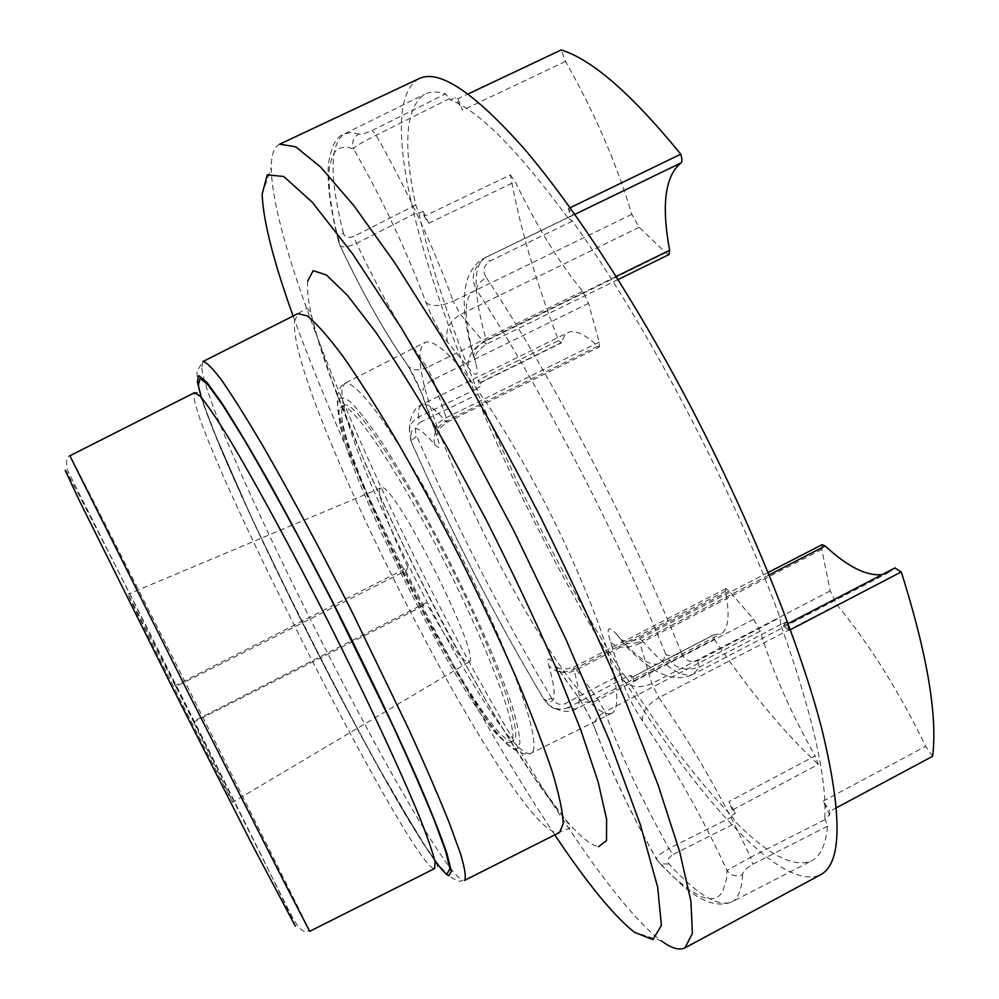 <?xml version="1.0" encoding="UTF-8"?>
<svg xmlns="http://www.w3.org/2000/svg" width="999" height="999" viewBox="0 0 999 999"><rect width="100%" height="100%" fill="white"/><g stroke="black" fill="none" stroke-linecap="round" stroke-linejoin="round"><path stroke-width="0.75" stroke-dasharray="5 3.75" d="M554.782 834.889C510.489 768.144 465.472 690.172 419.73 600.961C367.07 498.064 324.862 403.084 293.119 316.034M279.683 144.181C274.051 147.078 271.241 154.92 271.241 167.695C272.103 240.072 347.852 427.984 433.678 594.855C512.799 749.35 608.041 900.723 661.051 940.671L634.328 932.217M418.931 78.684C365.297 109.977 442.22 345.666 543.468 539.31C636.937 721.615 767.619 898.451 820.429 874.837M175.874 686.575L175.262 685.651L408.004 567.307L405.681 570.891L175.874 686.575L193.769 722.102L193.294 721.453L426.148 602.697C448.101 642.345 462.325 662.15 468.806 662.112C483.853 659.752 391.795 477.185 380.944 487.874C375.162 489.285 387.949 525.936 408.004 567.307M405.681 570.891L423.551 605.756L426.148 602.697M423.551 605.756L193.769 722.102M339.373 409.94C328.783 447.714 487.212 756.093 510.589 742.195C521.453 738.798 493.031 657.866 445.841 564.423C398.763 470.941 350.574 399.962 341.396 406.68L339.373 409.94M175.262 685.651L128.059 594.268C123.664 588.399 235.027 809.24 232.917 802.209L193.294 721.453M342.145 408.579C331.268 446.491 489.697 754.807 513.361 740.759C524.338 737.299 496.041 656.318 448.863 562.899C401.798 469.43 353.496 398.526 344.193 405.307L342.145 408.579M418.918 213.299C430.644 265.172 449.875 323.539 476.623 388.424L480.482 386.526L477.947 380.332L558.591 340.584C535.289 280.032 519.23 224.787 510.427 174.875L424.15 216.271L423.064 211.313L418.918 213.299L415.746 204.957C402.722 144.368 405.644 107.48 424.525 94.293C430.094 91.421 437.112 91.296 445.579 93.918L450.399 99.975L455.332 97.652L458.017 98.739L468.119 93.968M630.119 675.474L633.229 676.66L713.736 634.79L714.16 639.148L633.641 680.931L630.119 675.474L626.273 677.472L622.689 673.438C567.594 585.526 519.418 492.457 478.146 394.218L476.623 388.424M626.273 677.472C662.949 735.002 697.976 781.031 731.343 815.534L735.476 813.336L732.279 810.077L818.306 764.372L815.084 755.881L728.883 801.623L735.476 813.336M836.525 807.729L829.882 811.288L829.719 815.134L824.812 817.769L827.534 826.235C825.711 845.092 820.266 856.692 811.2 861.051C793.481 867.831 768.506 855.057 736.263 822.714L731.343 815.534M824.812 817.769C826.972 777.634 812.299 713.311 780.781 624.775L786.176 621.965L789.173 630.332L790.346 629.72M570.092 207.767L568.381 208.591L573.126 215.085L567.732 217.707L572.477 221.091C646.266 323.614 731.892 486.738 779.994 617.532L780.781 624.775M567.732 217.707C517.519 149.675 478.409 110.439 450.399 99.975M932.654 756.293L925.673 746.353C898.975 691.258 869.417 644.093 837.012 604.857L830.231 590.909L821.815 549.425L822.102 544.655M882.254 574.55L889.172 572.277L894.892 568.044L783.378 626.073L786.176 621.965M669.043 254.533L665.809 252.759L639.185 227.322L631.805 214.31C616.283 162.675 594.18 111.713 565.496 61.426L561.176 49.95M713.736 634.79L720.816 633.89C728.408 629.82 730.019 615.534 725.636 591.033L725.936 588.648L729.208 591.033L753.658 619.28L760.264 631.131C771.79 669.655 790.059 711.238 815.084 755.881M714.16 639.148C749.625 691.258 784.34 733.004 818.306 764.372M510.427 174.875L515.184 181.693C537.012 226.748 559.502 263.261 582.629 291.246L588.536 303.321L599.188 342.12L599.437 346.928L597.777 346.191C584.452 333.953 574.575 329.395 568.144 332.517L564.198 336.163L561.401 342.894L558.591 340.584M423.064 211.313L428.746 223.227L424.15 216.271M415.746 204.957L353.658 236.476C347.952 238.361 344.543 237.225 343.431 233.092L340.509 235.215L338.511 238.636L339.935 245.379C342.12 247.814 347.652 247.153 356.506 243.406L418.281 211.938M582.629 291.246L427.085 367.507C404.058 335.052 380.532 293.681 356.506 243.406L353.658 236.476M449.575 98.576L376.123 135.29C362.612 141.958 355.057 146.478 353.471 148.863C351.423 142.457 353.209 137.512 358.816 134.016C360.776 134.678 365.209 133.504 372.127 130.494L445.579 93.918M631.805 214.31L453.246 301.211C432.704 244.992 406.993 189.685 376.123 135.29L372.127 130.494M458.017 98.739L462.587 110.202L455.332 97.652M573.126 215.085L569.293 217.058C570.267 216.071 569.967 213.249 568.381 208.591M572.477 221.091L489.897 261.039C483.454 265.796 482.267 271.328 486.351 277.672C479.845 281.381 476.623 285.552 476.698 290.197C469.955 277.734 473.101 266.758 486.113 257.255L568.206 217.545M616.146 276.498L486.263 340.197C473.239 293.644 472.739 266.171 484.765 257.792L486.113 257.255L489.897 261.039M781.056 624.238L699.35 667.182C683.628 671.94 672.477 667.707 665.871 654.457C669.255 656.418 674.4 655.831 681.306 652.684C684.465 660.302 689.972 662.974 697.814 660.714L779.994 617.532M889.172 572.277L693.518 674.125C682.329 678.496 665.184 667.295 642.082 640.521C634.215 644.305 627.322 644.367 621.378 640.709C628.483 649.912 639.348 659.652 653.983 669.929C669.43 678.646 682.604 680.044 693.518 674.125L699.35 667.182L697.814 660.714M789.173 630.332L783.378 626.073M829.719 815.134L823.139 801.111L829.882 811.288M732.279 810.077L728.883 801.623M632.941 676.685L633.641 680.931M477.947 380.332L480.769 382.305L480.482 386.526M476.623 388.961L418.531 417.033L420.079 422.327L478.146 394.218M597.777 346.191L445.754 421.378C434.203 408.067 426.261 402.46 421.903 404.558C419.243 405.956 418.119 410.114 418.531 417.033C413.236 420.055 410.202 424.325 409.39 429.845L411.276 441.72L410.964 441.096L416.67 436.088C414.298 430.519 415.434 425.924 420.079 422.327M622.689 673.438L565.097 703.683C559.39 705.344 554.994 703.658 551.91 698.651L544.168 699.787L543.706 698.95L548.414 704.794L554.22 708.241L560.864 709.415L567.42 707.991L568.294 707.567L565.097 703.683M732.105 816.87L668.955 848.526L672.851 854.62L736.263 822.714M760.264 631.131L604.969 711.887C620.104 753.483 641.445 799.038 668.955 848.526C660.526 853.371 656.43 857.017 656.68 859.465L660.114 863.86L682.679 885.688C701.211 901.91 717.469 907.379 731.455 902.097C717.719 907.117 696.915 894.43 669.055 864.023C666.533 861.188 667.807 858.054 672.851 854.62M656.68 859.465L660.127 863.873L669.055 864.023M827.534 826.235L752.697 864.26C746.103 868.281 742.744 871.752 742.594 874.649C736.3 877.159 731.131 875.748 727.072 870.416L750.624 857.267L752.697 864.26M725.636 591.033L573.788 669.38C580.319 693.044 581.031 706.268 575.923 709.053L568.294 707.567L625.898 677.285M837.012 604.857L658.791 697.689C691.32 743.593 721.927 796.777 750.624 857.267L825.536 819.355M611.113 713.461C570.953 725.174 401.198 395.379 421.69 346.853L425.224 342.282C432.517 339.96 445.179 349.475 463.224 370.816C488.061 401.948 520.242 454.245 549.675 512.062C578.671 570.092 601.598 627.072 611.85 665.534C618.294 692.744 618.406 708.591 612.212 713.061L611.113 713.461M307.692 281.056C298.876 368.381 537.899 835.476 598.551 846.702M428.746 223.227L515.184 181.693M343.431 233.092C329.408 177.635 329.633 144.618 344.118 134.016L350.674 132.517L358.816 134.016M565.496 61.426L462.587 110.202M569.293 217.058L574.8 214.385M486.351 277.672C553.234 378.683 631.73 529.358 681.306 652.684M821.815 549.425L640.034 643.319L639.61 638.848L642.082 640.521L769.118 574.924M551.91 698.651C502.022 615.022 456.943 527.497 416.67 436.088M411.276 441.72C450.849 531.231 494.992 616.97 543.706 698.95C555.681 707.23 557.38 696.091 548.776 665.534C546.416 656.206 548.938 656.668 556.343 666.945L576.323 694.53C583.99 705.057 590.534 717.22 595.941 731.006C610.564 770.466 631.068 813.686 657.454 860.663L673.676 877.11L688.323 889.272L701.111 896.665L706.693 898.451L711.7 898.863L716.071 897.876L719.767 895.441L722.752 891.508L726.435 879.033L727.072 870.416C700.973 814.447 672.802 764.647 642.569 721.016C632.804 706.368 625.898 692.369 621.865 678.995L610.601 642.257C606.106 627.921 607.954 625.099 616.133 633.778C643.231 665.534 659.815 672.427 665.871 654.457C617.357 534.765 541.346 388.711 476.698 290.197C463.049 293.169 462.724 317.382 475.749 362.837C479.083 376.336 476.673 378.009 468.506 367.857L447.564 342.232C439.935 333.004 432.742 319.792 426.011 302.585C406.243 249.837 382.055 198.601 353.471 148.863L347.714 147.34L342.732 147.34L338.536 148.789L335.115 151.648L332.442 155.856L329.308 168.057L328.796 175.911L329.795 194.83L333.329 217.57L339.198 243.619C361.9 291.758 384.053 331.293 405.656 362.2L412.849 374.051L419.88 388.574L436.151 433.903C440.746 446.89 440.309 450.437 434.84 444.53C417.22 424.088 409.353 423.151 411.276 441.72M434.84 444.53C432.392 435.002 436.026 427.285 445.754 421.378L447.077 422.29L446.253 417.732L433.091 379.682L427.085 367.507C419.692 370.816 413.574 370.604 408.703 366.845L405.656 362.2M426.011 302.585C431.818 306.93 440.896 306.468 453.246 301.211L460.489 314.473L483.753 342.045L486.413 344.143L486.263 340.197C478.134 344.48 473.901 349.912 473.576 356.481L475.749 362.837M742.594 874.649C741.845 889.759 738.124 898.913 731.455 902.097L811.2 861.051M633.229 676.66L714.085 634.74M595.941 731.006L594.218 726.748C594.03 720.966 597.602 716.021 604.969 711.887L598.451 699.824L576.448 669.867L573.688 667.17L573.788 669.38C563.199 673.813 554.857 672.527 548.776 665.534M823.139 801.111L925.673 746.353M610.601 642.257C617.532 648.501 627.347 648.851 640.034 643.319L651.86 683.603L658.791 697.689C647.152 704.682 641.745 712.462 642.569 721.016M530.631 753.533C499.762 760.651 331.006 431.118 342.532 387.275L344.905 383.304C350.487 381.843 361.563 392.132 378.122 414.173C401.086 446.141 432.03 498.901 461.338 556.605C483.404 600.961 501.486 641.221 515.571 677.384C532.455 722.377 537.637 749.15 531.468 753.258L530.631 753.533M338.162 400.824C327.497 440.946 489.048 756.53 516.808 748.9L519.917 743.244C519.755 735.052 517.032 722.277 511.725 704.919C499.063 666.783 473.776 608.866 444.193 550.936C421.266 506.943 399.987 469.967 380.382 440.035C368.469 422.727 358.566 410.089 350.674 402.135C344.131 397.003 339.96 396.566 338.162 400.824M561.725 342.395L480.769 382.305M753.658 619.28L598.451 699.824C591.233 703.259 585.052 703.159 579.895 699.525L576.323 694.53M729.208 591.033L576.448 669.867C568.831 673.488 562.849 673.663 558.491 670.354L556.343 666.945M599.188 342.12L446.253 417.732C438.686 421.74 434.915 426.161 434.915 430.981L436.151 433.903M588.536 303.321L433.091 379.682C425.799 383.579 422.165 388.486 422.19 394.405L423.863 399.013M768.131 572.514L639.61 638.848C623.776 643.943 625.299 639.635 621.428 640.197L616.133 633.778M830.231 590.909L651.86 683.603C639.348 688.848 629.358 687.312 621.865 678.995M639.185 227.322L460.489 314.473C449.026 321.403 444.717 330.644 447.564 342.232M665.809 252.759L483.753 342.045C471.94 348.988 466.858 357.592 468.506 367.857M433.529 868.493C407.317 858.328 201.648 453.346 194.056 397.839L194.655 392.619L199.038 392.545L214.86 433.741L249.113 512.275C291.383 601.51 333.678 685.089 376.024 763.024L419.617 837.524L431.456 855.718C437.237 863.998 438.898 867.931 436.463 867.532L433.529 868.493M198.589 384.203C205.969 444.031 418.057 861.425 447.515 873.138M72.015 459.615C96.853 506.343 301.174 911.687 309.503 930.806L305.145 931.93C297.739 928.67 294.093 920.953 284.203 901.273L67.195 469.605C65.809 460.452 66.708 455.844 69.88 455.781L72.015 459.615M434.765 860.351C380.394 785.876 228.858 485.402 201.298 397.402M295.342 926.148C289.498 908.815 91.746 516.271 67.333 473.439M201.823 368.094C209.303 433.441 429.37 866.37 462.824 880.344L459.503 881.368C450.499 878.408 442.033 870.928 434.115 858.965L425.249 846.078L394.967 796.478C370.167 752.584 348.326 712.474 329.445 676.148L299.45 617.17L252.784 520.292L216.458 437.587L205.432 408.841C199.788 392.257 196.978 379.77 196.99 371.391L202.859 361.563L201.823 368.094M294.518 321.341L297.952 313.599L306.356 308.591C310.552 307.717 313.823 325.262 317.332 336.663L332.08 381.081L365.734 464.735C391.496 522.165 419.368 579.258 449.325 636.013L494.018 714.685L533.029 775.873L565.746 820.017C571.952 828.621 569.318 828.046 568.631 828.671L557.005 832.866C508.891 826.273 287.837 393.831 294.518 321.341M262.15 194.206L271.241 167.695M380.944 487.874L128.059 594.268M468.806 662.112L232.917 802.209M344.193 405.307L341.396 406.68M513.361 740.759L510.589 742.195M338.274 240.497C329.982 206.93 326.748 181.094 328.584 162.974C331.581 145.729 336.763 136.076 344.118 134.016L424.525 94.293M618.056 279.545L486.413 344.143C473.051 353.371 476.186 357.692 474.575 357.929L473.576 356.481C458.129 303.221 461.863 270.329 484.765 257.792L571.465 215.772M783.628 625.886L788.086 623.563M555.369 708.628C553.359 708.94 549.625 705.993 544.168 699.787C495.129 617.332 450.724 531.106 410.964 441.096L409.39 429.845M338.274 240.472L339.935 245.379C362.924 294.131 385.839 334.615 408.703 366.845L422.19 394.405L436.938 435.214C438.486 434.827 434.752 431.343 447.077 422.29L599.437 346.928M555.332 708.616C563.436 712.05 570.292 712.187 575.923 709.053L720.816 633.89M612.212 713.061L529.433 754.033C517.944 755.356 505.319 743.231 497.427 733.316L487.437 720.267L461.775 681.281L433.641 632.592L401.099 570.017C380.432 527.047 363.399 487.812 349.975 452.31L338.124 410.389L337.187 400.025C337.774 391.121 340.347 385.552 344.905 383.304L425.224 342.282M480.531 382.767L561.401 342.894M409.39 429.882C410.015 416.146 414.173 407.704 421.903 404.558L568.144 332.517M725.936 588.648L573.688 667.17C558.978 671.753 558.404 666.658 557.192 667.694L579.895 699.525C584.702 707.08 589.472 716.146 594.218 726.748C609.128 767.594 629.957 811.837 656.693 859.477"/><path stroke-width="1.5" d="M293.119 316.034C273.501 261.451 263.187 220.841 262.15 194.206L267.233 174.813L283.766 176.511L312.287 202.273L352.285 253.409L401.748 328.659L457.105 423.514L513.561 530.269L565.846 639.135L609.203 740.047L640.309 824.55L657.654 887.112L661.4 925.361L652.934 939.672L634.328 932.217C613.523 915.559 587.012 883.116 554.782 834.889M661.051 940.671C671.328 948.263 679.295 950.661 684.977 947.864L692.394 933.378L690.958 901.473L679.67 851.722L658.104 785.039L626.648 703.945C601.161 643.955 572.39 581.555 540.359 516.758C507.292 452.472 474.225 392.257 441.146 336.089L394.63 262.587L353.833 205.607L320.529 166.945L295.741 146.828L279.683 144.181L418.931 78.684C438.886 68.844 473.863 92.095 523.876 148.414C573.239 205.956 634.552 299.675 689.847 405.02C750.174 520.204 799.113 641.733 821.615 728.084C842.569 814.635 842.169 863.548 820.429 874.837L684.977 947.864M894.892 568.044L901.285 571.928C927.147 653.983 937.599 715.446 932.654 756.293L836.525 807.729M768.131 572.514L822.102 544.655L825.162 545.978C847.676 566.833 866.707 576.361 882.254 574.55M574.8 214.385L681.043 162.899C682.28 161.776 682.18 158.878 680.744 154.196C631.843 94.168 591.982 59.416 561.176 49.95L468.119 93.968M681.043 162.899C665.097 175.824 661.288 204.945 669.617 250.274L669.043 254.533L618.056 279.545M790.346 629.72L901.285 571.928M680.744 154.196L570.092 207.767M598.551 846.702L606.48 840.696L606.605 819.192L598.126 781.967L580.831 730.094L555.282 666.146C534.565 618.706 511.451 569.78 485.951 519.368L447.177 447.365C421.341 402.435 397.465 363.936 375.524 331.843L347.39 295.304L326.411 274.987L313.174 270.654L307.692 281.056M669.617 250.274L616.146 276.498M769.118 574.924L825.162 545.978M447.515 873.138L449.925 868.755L445.629 851.185L434.328 820.366C423.389 793.531 409.303 761.413 392.095 724.013L331.93 600.948L300.075 539.76C279.333 501.186 260.577 467.582 243.781 438.948L222.852 405.357L208.179 385.077L200.125 378.271L198.589 384.203M194.655 392.619L200.287 396.266C206.681 403.921 215.809 417.282 227.672 436.363C253.446 478.971 291.196 548.326 329.121 623.289C366.845 698.338 400.174 769.929 419.118 815.983C427.397 836.862 432.717 852.147 435.077 861.837L434.652 868.543L309.69 931.318L284.877 883.466L188.886 694.005L69.88 455.781L194.655 392.619M201.298 397.402L197.315 381.705L198.826 375.624L206.93 382.442L221.741 402.872C234.827 423.201 250.724 449.875 269.418 482.904C289.335 518.981 310.214 558.229 332.055 600.649C364.647 664.959 394.755 728.021 417.32 779.008C430.794 810.376 440.696 835.264 447.003 853.67L451.298 871.365L448.838 875.711C446.029 874.575 441.346 869.455 434.765 860.351M67.333 473.439L65.222 470.367L79.083 500.037L170.654 684.09L251.636 843.593L295.342 926.148M464.51 880.406C466.296 877.609 464.96 868.68 460.489 853.646L449.213 822.664C438.673 796.478 425.287 765.534 409.078 729.857L351.985 611.763C320.866 550.412 289.86 492.732 263.536 447.015C247.015 419.006 233.167 396.903 221.99 380.706C212.55 368.169 206.181 361.788 202.859 361.563L297.952 313.599L307.23 315.921C316.271 323.114 328.184 336.588 342.969 356.343C359.24 379.657 377.385 408.179 397.427 441.945C418.106 478.084 438.911 516.558 459.815 557.38C480.207 598.451 498.776 638.049 515.546 676.173C530.781 712.349 542.932 743.905 551.997 770.841C559.09 794.48 562.849 812.075 563.261 823.613L559.615 832.454L464.51 880.406M788.086 623.563L895.191 567.819"/></g></svg>
